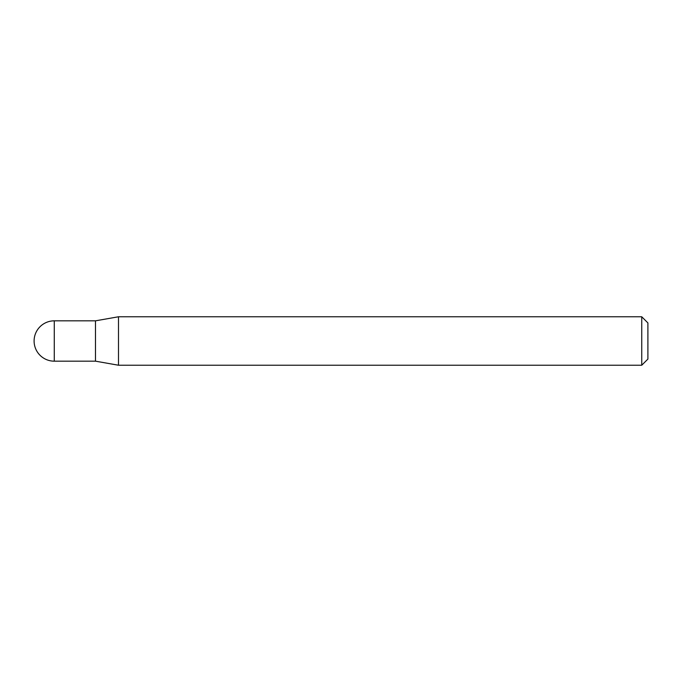 <?xml version="1.0" encoding="UTF-8"?>
<svg xmlns="http://www.w3.org/2000/svg" width="682" height="682" viewBox="0 0 682 682"><rect width="100%" height="100%" fill="white"/><g stroke="black" fill="none" stroke-linecap="round" stroke-linejoin="round"><path stroke-width="1.02" d="M95.48 361.17L95.48 320.83L118.498 316.772L118.498 365.228L95.48 361.17L54.27 361.17L54.27 320.83A20.17 20.17 0 0 0 34.1 341A20.17 20.17 0 0 0 54.27 361.17M641.745 316.772L647.9 322.927L647.9 359.073L641.745 365.228L641.745 316.772L118.498 316.772M641.745 365.228L118.498 365.228M95.48 320.83L54.27 320.83"/></g></svg>
